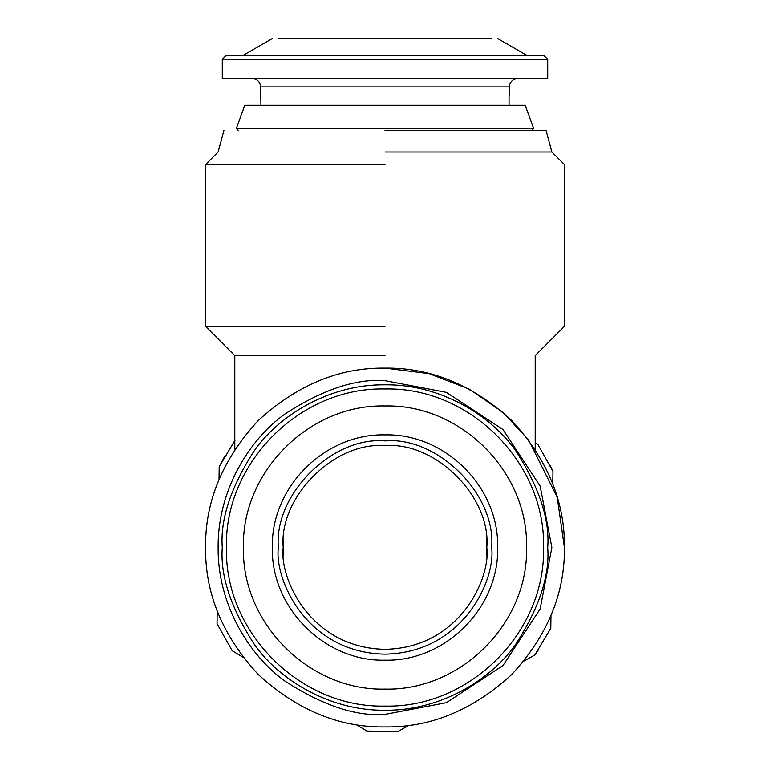 <?xml version="1.0" encoding="UTF-8"?>
<svg xmlns="http://www.w3.org/2000/svg" width="770" height="770" viewBox="0 0 770 770"><rect width="100%" height="100%" fill="white"/><g stroke="black" fill="none" stroke-linecap="round" stroke-linejoin="round"><path stroke-width="1.16" d="M564.41 547.537L557.239 497.295L528.528 439.891L502.974 412.364L469.431 389.225L429.159 373.642L385 368.118C339.214 367.502 296.922 385.019 258.133 420.67C222.492 459.459 204.974 501.742 205.59 547.537C204.974 593.324 222.492 635.616 258.133 674.404C296.922 710.046 339.214 727.563 385 726.947C430.786 727.563 473.078 710.046 511.867 674.404C547.509 635.616 565.026 593.324 564.41 547.537C565.026 501.742 547.509 459.459 511.867 420.67C473.078 385.019 430.786 367.502 385 368.118M205.59 546.161L205.59 547.537M385 355.605L234.792 355.605L385 355.605M385 326.393L205.59 326.393L385 326.393M385 714.406L446.427 702.692L502.993 665.53L540.155 608.954L551.869 547.537L540.155 486.111L502.993 429.544L446.427 392.382L385 380.669C356 378.436 322.62 389.562 284.881 414.039C249.047 439.651 217.467 490.885 218.131 547.537C217.467 604.181 249.047 655.424 284.881 681.026C322.62 705.503 356 716.629 385 714.406M385 164.539L205.59 164.539L385 164.539M385 151.988L551.869 151.988L385 151.988M385 130.294L546.055 130.294L385 130.294M238.132 130.294L236.342 128.503L533.658 128.503L531.868 130.294M236.342 128.503L244.802 105.259L525.198 105.259L533.658 128.503M525.198 105.259L521.021 105.259M248.98 105.259L244.802 105.259M550.309 465.773L552.966 471.375L552.793 484.003L552.966 471.375L537.835 444.329L535.208 442.76M538.461 649.813L534.938 654.914L523.918 661.074L534.938 654.914L550.8 628.291L550.974 615.673M408.986 725.34L397.965 731.5L366.972 731.077L356.125 724.609M243.012 657.205L232.165 650.746L217.034 623.69L217.207 611.072M219.026 479.402L219.2 466.774L219.026 479.402M235.062 440.151L219.2 466.774L224.388 456.889M486.467 539.193L486.804 547.537C491.356 497.17 435.368 441.181 385 445.724C334.632 441.181 278.644 497.17 283.196 547.537L283.533 539.193M283.533 555.882L283.196 547.537C279.106 577.317 309.646 647.955 385 649.341C460.354 647.955 490.894 577.317 486.804 547.537L486.467 555.882M491.626 547.537C496.39 494.783 437.755 436.147 385 440.912C332.245 436.147 273.61 494.783 278.374 547.537C274.091 578.722 306.085 652.71 385 654.163C463.915 652.71 495.909 578.722 491.626 547.537M509.057 105.259L509.057 95.249M260.943 105.259L260.664 86.904C260.135 81.87 257.353 79.089 252.319 78.559L517.681 78.559C512.647 79.089 509.865 81.87 509.336 86.904L509.336 95.249M497.651 547.537C499.21 487.333 445.195 433.327 385 434.877C324.805 433.327 270.79 487.333 272.349 547.537C270.79 607.732 324.805 661.738 385 660.188C445.195 661.738 499.21 607.732 497.651 547.537M222.28 548.904L222.28 546.171M547.72 546.171L547.72 548.904M278.374 38.5L491.626 38.5M526.565 547.537C528.518 623.18 460.643 691.056 385 689.102C309.357 691.056 241.482 623.18 243.435 547.537C241.482 471.894 309.357 404.019 385 405.973C460.643 404.019 528.518 471.894 526.565 547.537M222.28 547.537C220.105 575.816 230.952 608.367 254.822 645.173C279.789 680.112 329.762 710.903 385 710.258C440.238 710.903 490.211 680.112 515.178 645.173C539.048 608.367 549.896 575.816 547.72 547.537C549.896 519.25 539.048 486.707 515.178 449.901C490.211 414.953 440.238 384.163 385 384.808C329.762 384.163 279.789 414.953 254.822 449.901C230.952 486.707 220.105 519.25 222.28 547.537M547.72 78.559L222.28 78.559L222.28 59.357L547.72 59.357L547.72 78.559M543.553 547.537C545.738 462.818 469.719 386.8 385 388.985C300.281 386.8 224.263 462.818 226.447 547.537C224.263 632.257 300.281 708.275 385 706.09C469.719 708.275 545.738 632.257 543.553 547.537M497.651 38.5L526.565 55.19M243.435 55.19L272.349 38.5M547.72 59.357L543.553 55.19L226.447 55.19L222.28 59.357M260.664 86.904L509.336 86.904M546.055 130.294L551.869 151.988L564.41 164.539L564.41 326.393L535.208 355.605L535.208 449.42M234.792 449.42L234.792 355.605L205.59 326.393L205.59 164.539L218.131 151.988L223.945 130.294"/></g></svg>

